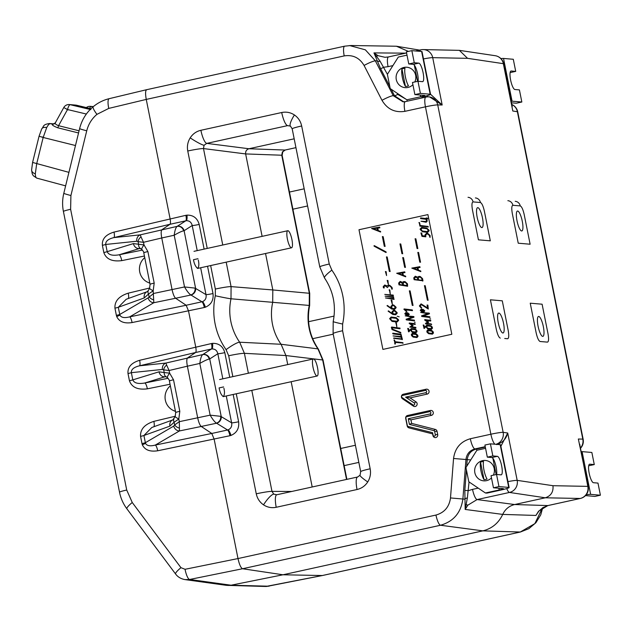 <?xml version="1.0" encoding="UTF-8"?>
<svg xmlns="http://www.w3.org/2000/svg" width="632" height="632" viewBox="0 0 632 632"><rect width="100%" height="100%" fill="white"/><g stroke="black" fill="none" stroke-linecap="round" stroke-linejoin="round"><path stroke-width="0.95" d="M172.086 289.677C173.065 294.188 174.25 297.048 175.625 298.249L153.829 302.728A5.83 4.922 -120.4 0 1 148.101 297.885L153.71 293.445L184.528 286.944C186.961 291.115 189.047 293.777 190.785 294.923A5.83 5.143 -71 0 0 195.09 288.113L206.016 294.638C206.561 298.028 205.376 300.366 202.477 301.638L201.948 301.788A5.83 1.446 -102.4 0 1 204.31 307.5L132.08 322.565A5.83 1.548 78.4 0 0 129.718 316.845L186.163 305.256L188.526 310.968L195.722 347C196.268 350.002 196.228 351.834 195.604 352.506L139.498 365.81A5.83 1.533 76.7 0 0 139.625 360.303L211.515 343.524A5.83 1.446 77.6 0 1 211.388 349.03L211.933 348.943C215.078 348.88 217.037 350.483 217.827 353.73A5.83 0.435 168.7 0 0 224.81 352.648C222.978 346.312 218.901 343.208 212.589 343.35A5.83 1.477 -96.6 0 1 211.933 348.943M119.89 315.099C121.218 317.643 124.496 318.22 129.718 316.845L153.829 302.728L153.181 290.815A5.83 0.632 26.3 0 1 149.555 288.342L150.076 284.353A5.83 0.435 -11.3 0 1 154.192 283.104L153.181 290.815L148.52 294.03A5.83 4.203 -151 0 1 148.386 290.436L147.256 291.676A5.83 4.993 70.2 0 0 144.27 297.925L118.303 307.286L119.89 315.099A5.83 0.664 -19.9 0 1 116.715 316.569L116.375 315.368A5.83 0.435 168.7 0 0 119.74 314.491L148.101 297.885M197.216 250.62L192.207 225.521A5.83 0.435 168.7 0 0 199.191 224.431C197.358 218.095 193.281 214.998 186.969 215.133A5.83 1.477 -96.6 0 1 186.314 220.726C189.458 220.671 191.417 222.267 192.207 225.521L184.102 230.727L195.588 288.192A5.83 5.443 121.7 0 1 190.959 295.002L175.625 298.249L186.163 305.256L201.948 301.788L190.959 295.002M220.71 416.33L210.148 415.153L199.815 363.447C203.954 361.006 207.099 359.529 209.263 359.016A5.83 5.285 64.4 0 0 202.706 354.592L211.388 349.03L195.604 352.506L187.554 357.925C186.614 358.929 186.551 361.686 187.372 366.181L169.107 370.518L166.643 365.083A5.83 4.329 130.3 0 0 163.672 369.87L162.4 369.443A5.83 5.016 -95.9 0 1 165.884 363.06L202.706 354.592C201.418 355.697 200.455 358.652 199.815 363.447L187.372 366.189L197.698 417.886C198.685 422.405 199.87 425.265 201.245 426.466L179.449 430.945L179.33 421.663L210.148 415.153C212.581 419.332 214.667 421.994 216.405 423.132A5.83 5.143 -71 0 0 220.71 416.33L231.636 422.848C232.181 426.244 230.996 428.583 228.097 429.855L227.567 429.997A5.83 1.446 -102.4 0 1 229.93 435.717L157.7 450.774A5.83 1.548 78.4 0 0 155.338 445.062L211.783 433.465L214.145 439.185L237.995 558.562C239.338 564.542 240.863 567.939 242.57 568.745L282.97 574.78L231.036 585.216L268.877 586.212A10.199 2.37 78.7 0 0 269.003 586.204A10.199 2.37 78.7 0 0 269.129 586.164M157.7 450.774C149.918 451.967 144.799 449.968 142.334 444.778L141.995 443.585A5.83 0.435 168.7 0 0 145.36 442.708L145.51 443.316C146.837 445.852 150.116 446.437 155.338 445.062L179.449 430.945A5.83 4.922 -120.4 0 1 173.721 426.094L174.677 424.925A5.83 3.831 22.1 0 0 179.219 428.054M389.841 86.639L380.543 68.556L373.954 52.898L380.085 61.209L387.4 74.299M405.712 53.151L373.954 52.898L378.039 55.679L385.007 57.299L388.38 56.975M346.534 479.435L322.668 359.979L317.935 348.872A54.368 52.511 94.9 0 1 309.253 305.438L309.332 293.272L281.753 155.227L282.378 151.933L285.032 150.045L295.95 147.643L285.222 150.021A13.114 3.247 -102.4 0 1 285.032 150.045L248.921 148.749L294.18 138.811M294.409 114.961A13.114 2.986 -56 0 0 290.459 126.116L287.6 125.626L206.767 143.385L204.073 145.273L203.488 148.567A13.114 0.972 168.7 0 0 187.759 151.008C186.898 146.308 187.704 141.924 190.192 137.863C192.8 133.881 196.362 131.353 200.889 130.287L281.714 112.52C286.264 111.603 290.499 112.409 294.409 114.961C298.241 117.631 300.658 121.305 301.669 125.981A13.114 0.972 168.7 0 0 292.189 128.833L319.776 266.886L324.493 277.946C333.372 291.123 336.271 305.683 333.183 321.609L333.103 333.593A13.114 0.972 168.7 0 1 342.584 330.741L370.17 468.794A13.114 0.972 168.7 0 0 360.69 471.646L333.103 333.593M290.475 126.124L287.6 125.626A13.114 3.247 -102.4 0 1 281.714 112.52M251.805 390.371L271.989 491.38L273.775 494.137L276.784 494.761L357.609 477.002A13.114 3.247 -102.4 0 0 357.041 489.516L276.216 507.283A13.114 3.247 -102.4 0 1 276.784 494.761M538.662 511.399L535.92 515.443L538.93 511.067A10.199 1.564 -139.7 0 1 538.598 511.177L547.833 505.576L580.2 498.466A10.199 9.859 -88.9 0 0 587.807 486.371A10.199 0.758 -11.3 0 1 588.163 486.49A10.199 10.199 0 0 1 580.35 498.451A10.199 2.528 77.6 0 0 580.516 498.387M469.055 481.94L467.364 498.016L465.176 509.432L464.836 490.377L468.375 490.653L472.531 489.373A10.199 2.528 77.6 0 0 477.105 499.564L514.638 504.534C509.171 505.892 505.197 509.179 502.717 514.409L535.92 515.443L538.598 511.177M227.986 585.477L231.036 585.216L189.64 579.473A10.199 2.71 -101.5 0 1 185.065 569.29L237.995 558.562L435.962 515.056C444.407 512.623 449.249 506.919 450.498 497.945L453.555 458.484C454.993 448.135 460.586 441.547 470.327 438.742A10.199 2.528 77.6 0 0 474.901 448.933C469.695 450.426 466.708 453.934 465.958 459.464L462.901 498.917C460.965 512.726 453.515 521.503 440.536 525.247L242.57 568.745L189.64 579.473L185.105 579.615L226.477 585.351L265.819 586.48L322.604 575.468M506.738 488.576A10.199 2.528 77.6 0 0 509.479 492.447L477.105 499.564L467.854 505.158L465.176 509.432L502.717 514.409C498.577 523.114 491.957 528.597 482.848 530.856L282.97 574.78L322.312 575.531L520.27 532.026L534.862 523.628L542.375 507.978M425.755 392.709A1.169 1.13 -85.1 0 0 426.632 391.327A1.169 1.13 -85.1 0 0 425.297 390.426L402.466 395.442A1.169 1.13 -85.1 0 0 402.078 397.567L412.988 404.922A1.169 1.13 -85.1 0 0 414.553 404.583A1.169 1.13 -85.1 0 0 414.229 402.963L405.594 397.141L425.755 392.709L427.137 394.115A2.504 2.417 -85.1 0 0 429.025 391.145A2.504 2.417 -85.1 0 0 426.158 389.209L403.335 394.226A2.504 2.417 -85.1 0 0 402.497 398.784L413.407 406.139A2.504 2.417 -85.1 0 0 416.757 405.404A2.504 2.417 -85.1 0 0 416.061 401.936L410.042 397.876L427.137 394.115M405.594 397.141L410.042 397.876M538.93 511.067L543.03 507.559L547.984 505.561A10.199 2.528 77.6 0 1 547.833 505.576L514.638 504.534L545.305 497.795C551.001 495.883 553.553 491.854 552.961 485.7L587.807 486.371L579.718 444.225M496.649 444.596C502.558 442.716 506.248 438.853 507.717 433.015L500.892 446.287M466.7 466.329L467.214 459.63C467.988 454.108 470.966 450.6 476.165 449.099L485.321 447.085M450.498 497.945L464.82 499.177A2.915 1.39 175.4 0 1 467.364 498.016M470.327 438.742L490.874 434.224L425.447 106.824L404.907 111.335A10.199 2.528 -102.4 0 1 405.349 101.602L403.058 101.839L405.223 101.641M404.907 111.335C394.905 112.867 387.266 109.194 381.989 100.314A10.199 1.438 -27.2 0 1 393.27 95.709L403.058 101.839M349.591 45.544L365.359 49.833L375.361 60.854L393.27 95.709L394.502 95.716L391.153 89.207M381.989 100.314L364.079 65.459C359.497 57.765 352.877 54.581 344.211 55.908A10.199 2.528 -102.4 0 1 344.653 46.176L146.845 89.657C145.4 90.202 145.21 93.449 146.253 99.414L170.103 218.783C170.648 221.785 170.608 223.617 169.984 224.289L113.879 237.593A5.83 1.533 76.7 0 0 114.005 232.086L185.895 215.315A5.83 1.446 77.6 0 1 185.769 220.821L186.314 220.726M146.695 89.673L109.186 98.671A10.199 2.686 76.5 0 0 108.767 108.404L96.949 114.353C91.822 118.69 88.417 124.18 86.734 130.808L70.91 195.525L70.618 209.287L126.716 490.029L132.254 502.503L180.957 567.686L185.065 569.29M185.105 579.615L185.105 579.615C180.957 578.888 177.782 577.008 175.585 573.982A10.199 1.864 -36.8 0 1 180.957 567.686M588.163 486.49L578.351 439.019L582.799 439.106L517.379 111.698A10.199 9.835 -81.5 0 0 511.833 104.517M291.771 491.467L271.989 491.38A13.114 0.972 168.7 0 0 256.26 493.821L236.273 393.783M301.669 125.981L329.256 264.034L331.855 270.141A67.474 65.175 94.9 0 1 342.623 324.05L342.584 330.741M262.114 236.36L245.643 153.931C245.39 151.301 246.488 149.571 248.921 148.749L206.767 143.385A13.114 3.247 -102.4 0 1 200.889 130.287M226.185 262.154L231.075 286.62L230.996 298.786A13.114 0.435 -168 0 1 215.307 295.752L215.346 289.061L210.653 265.566M215.346 289.061A13.114 0.972 168.7 0 1 231.075 286.62L272.819 289.954L272.7 302.317L230.996 298.786A54.368 52.511 -85.1 0 0 239.67 342.22L244.402 353.328A13.114 0.972 168.7 0 0 228.673 355.769L226.074 349.662A67.474 65.175 94.9 0 1 215.307 295.752M226.074 349.662A13.114 2.22 145 0 1 239.67 342.22L281.082 344.274L285.933 355.547L244.402 353.328L248.376 373.22M312.192 486.98L291.162 381.72M287.734 364.569L285.933 355.547L322.668 359.979A13.114 0.972 -11.3 0 1 323.063 360.137L318.346 349.077A13.114 2.22 -35 0 0 317.935 348.872L281.082 344.274A51.713 49.952 94.9 0 1 272.7 302.317L309.253 305.438A13.114 0.435 12 0 0 309.656 305.414L309.727 293.43A13.114 0.972 -11.3 0 0 309.332 293.272L272.819 289.954L265.543 253.503M222.756 245.011L203.488 148.567L245.643 153.931L281.753 155.227A13.114 0.972 -11.3 0 1 282.141 155.377L309.727 293.43M512.26 106.634L503.696 63.785A10.199 0.758 168.7 0 0 503.349 63.666A10.199 9.835 -81.5 0 0 495.204 55.703L459.377 50.355L467.562 58.326L432.715 57.662A10.199 0.758 168.7 0 0 423.487 58.926M350.871 45.52L396.414 46.231L408.414 51.405M415.651 50.971L420.88 49.817A10.199 2.528 77.6 0 1 421.031 49.802A10.199 9.859 91.1 0 1 423.266 49.58L459.377 50.355M430.55 94.263L442.179 105.007L429.531 96.87L428.275 96.846A10.199 9.859 91.1 0 1 437.731 104.92L503.151 432.328L507.717 433.015L517.181 480.359A10.199 9.835 98.5 0 1 509.479 492.447L545.305 497.795L580.2 498.466A10.199 2.528 77.6 0 0 580.35 498.451L547.984 505.561A10.199 2.528 77.6 0 0 548.126 505.513M403.682 101.823L394.502 95.716A2.915 0.411 152.8 0 0 397.726 94.397L405.649 98.979M209.263 359.016L209.721 358.937L221.208 416.409A5.83 5.443 121.7 0 1 216.578 423.211L201.245 426.466L211.783 433.465L227.567 429.997L216.578 423.211M223.902 388.238C224.842 392.29 224.613 395.079 223.207 396.627C221.145 394.85 219.778 391.951 219.107 387.914L223.61 386.926M173.516 379.777L169.637 373.149L169.107 370.518L163.672 369.87L164.209 372.556L169.637 373.149A5.83 1.311 130.2 0 0 167.472 377.707L167.472 377.707C169.044 379.595 169.684 380.701 169.4 381.025A5.83 0.435 -11.3 0 1 173.516 379.777L179.812 411.313L178.801 419.032L179.33 421.663L174.677 424.925L174.14 422.239L178.801 419.032A5.83 0.632 26.3 0 1 175.175 416.551L172.876 419.885A5.83 4.993 70.2 0 0 169.89 426.134L143.922 435.503L145.36 442.708L173.721 426.094M169.89 426.134L174.14 422.239A5.83 4.203 -151 0 1 174.005 418.645M167.472 377.707L166.129 376.759A5.83 4.614 -58.5 0 1 164.209 372.556L159.035 371.806A5.83 5.009 72.9 0 0 165.039 376.759L144.704 383.016L168.065 378.292M166.129 376.759L165.039 376.759L166.311 376.87M129.441 380.748L128.004 373.544A5.83 0.435 168.7 0 0 131.361 372.667L132.807 379.879C134.174 383.118 138.147 384.161 144.704 383.016A5.83 1.548 78.6 0 1 147.351 388.838C137.752 390.047 131.78 387.353 129.441 380.748A5.83 0.435 168.7 0 0 132.807 379.879L159.035 371.806M172.876 419.885L151.846 427.469L143.922 435.503A5.83 0.435 168.7 0 1 140.557 436.372C140.17 429.341 144.602 424.341 153.853 421.378A5.83 1.533 -103.5 0 1 153.908 426.726M202.856 354.52A5.83 5.593 57.3 0 1 209.721 358.937L217.827 353.73L222.835 378.837M226.264 395.98L231.636 422.848A5.83 0.435 168.7 0 0 238.62 421.765L233.168 394.463M166.643 365.083L165.884 363.06L139.498 365.81C133.779 367.224 131.069 369.515 131.361 372.667L162.4 369.443M200.644 267.763L206.016 294.638A5.83 0.435 168.7 0 0 213 293.548C213.742 300.129 211.199 304.679 205.368 307.215A5.83 1.398 71.8 0 0 202.477 301.638M172.078 289.677L161.752 237.972L143.488 242.301L144.017 244.932A5.83 1.311 130.2 0 0 141.852 249.49L140.146 248.392L139.419 248.542L119.085 254.799L142.445 250.075M140.509 248.542A5.83 4.614 -58.5 0 1 138.59 244.339L138.053 241.661L136.781 241.227A5.83 5.016 -95.9 0 1 140.265 234.851L141.023 236.874A5.83 4.329 130.3 0 0 138.053 241.661L143.488 242.301L141.023 236.874M144.42 256.031L121.731 260.629C112.133 261.838 106.16 259.136 103.822 252.539A5.83 0.435 168.7 0 0 107.187 251.662L133.415 243.597A5.83 5.009 72.9 0 0 139.419 248.542L140.691 248.653M141.852 249.49L141.852 249.49C143.425 251.386 144.064 252.492 143.78 252.816A5.83 0.435 -11.3 0 1 147.896 251.568L144.017 244.932L133.415 243.597M144.27 297.925L148.52 294.03L149.057 296.708A5.83 3.831 22.1 0 0 153.6 299.837M103.822 252.539L102.384 245.327A5.83 0.435 168.7 0 0 105.742 244.458C105.449 241.298 108.159 239.015 113.879 237.593L140.265 234.851L177.086 226.382C175.799 227.488 174.835 230.435 174.195 235.238L184.528 286.944L195.09 288.113M174.195 235.238C178.335 232.797 181.479 231.312 183.643 230.798L184.102 230.727A5.83 5.593 57.3 0 0 177.237 226.303L185.769 220.821L169.984 224.289L161.934 229.708C160.994 230.72 160.931 233.469 161.752 237.972L174.195 235.238M177.237 226.303L177.086 226.382A5.83 5.285 64.4 0 1 183.643 230.798M198.282 260.021C199.222 264.073 198.993 266.87 197.587 268.41C195.525 266.633 194.158 263.734 193.487 259.705L197.99 258.709M147.256 291.676L126.226 299.252L118.303 307.286A5.83 0.435 168.7 0 1 114.937 308.155C114.55 301.124 118.982 296.124 128.233 293.169A5.83 1.533 -103.5 0 1 128.288 298.509M136.781 241.227L105.742 244.458L107.187 251.662C108.554 254.901 112.528 255.944 119.085 254.799A5.83 1.548 78.6 0 1 121.731 260.629M433.829 430.605L409.41 424.396L408.28 418.739L429.997 413.968A1.169 1.13 -85.1 0 0 430.874 412.578A1.169 1.13 -85.1 0 0 429.539 411.677L406.716 416.693A1.169 1.13 -85.1 0 0 405.839 418.084L407.34 425.605A1.169 1.13 -85.1 0 0 408.169 426.497L432.588 432.699L433.094 435.227A1.169 1.13 -85.1 0 0 434.429 436.127A1.169 1.13 -85.1 0 0 435.306 434.745L434.658 431.498A1.169 1.13 -85.1 0 0 433.829 430.605L435.266 429.404L411.637 423.393L410.934 419.861L431.387 415.366A2.504 2.417 -85.1 0 0 433.268 412.396A2.504 2.417 -85.1 0 0 430.408 410.468L407.585 415.485A2.504 2.417 -85.1 0 0 405.697 418.455L407.206 425.976A2.504 2.417 -85.1 0 0 408.983 427.888L432.612 433.892L432.959 435.606A2.504 2.417 -85.1 0 0 435.819 437.534A2.504 2.417 -85.1 0 0 437.7 434.563L437.052 431.316A2.504 2.417 -85.1 0 0 435.266 429.404M432.588 432.699L432.612 433.892M408.28 418.739L410.934 419.861M409.41 424.396L411.637 423.393M453.555 458.484L470.761 459.914L475.232 452.86M543.014 341.746L547.47 342.125C548.718 341.699 548.9 338.918 548.015 333.775L542.106 304.205L530.232 303.194L536.141 332.764C537.311 337.93 538.63 340.838 540.099 341.501L543.014 341.746M504.731 338.491L507.646 338.736C508.894 338.31 509.076 335.529 508.191 330.386L502.282 300.816L490.408 299.805L496.317 329.375C497.487 334.541 498.806 337.456 500.275 338.112C498.806 337.456 497.487 334.541 496.317 329.375L490.408 299.805L502.282 300.816L508.191 330.386C509.076 335.529 508.894 338.31 507.646 338.736L504.731 338.491M512.884 205.289C511.628 205.716 511.446 208.497 512.339 213.64L518.24 243.209L530.122 244.221L524.212 214.651C523.043 209.484 521.716 206.569 520.255 205.913L512.884 205.289C511.628 205.716 511.446 208.497 512.339 213.64L518.24 243.209L530.122 244.221L524.212 214.651C523.043 209.484 521.716 206.569 520.255 205.913L512.884 205.289A5.83 5.625 94.9 0 0 507.859 200.692M473.06 201.9C471.804 202.327 471.622 205.116 472.515 210.258L478.424 239.82L490.298 240.832L484.389 211.262C483.219 206.095 481.892 203.188 480.431 202.524L473.06 201.9C471.804 202.327 471.622 205.116 472.515 210.258L478.424 239.82L490.298 240.832L484.389 211.262C483.219 206.095 481.892 203.188 480.431 202.524L473.06 201.9A5.83 5.625 94.9 0 0 468.036 197.303M380.543 68.556A2.915 0.411 152.8 0 0 383.766 67.245L388.064 66.668A10.199 2.528 77.6 0 1 388.506 56.935L406.566 52.962M364.079 65.459A10.199 1.438 -27.2 0 1 375.361 60.854L377.233 60.87A2.915 1.754 161.3 0 0 380.085 61.209M482.453 217.835A10.199 2.528 -102.4 0 1 482.019 227.567A10.199 2.528 -102.4 0 1 477.192 217.384A10.199 2.528 -102.4 0 1 477.642 207.652A10.199 2.528 -102.4 0 1 482.453 217.835M475.406 197.935A5.83 5.625 94.9 0 1 480.431 202.524M498.253 322.81A10.199 2.528 77.6 0 0 503.088 332.985A10.199 2.528 77.6 0 0 503.514 323.252A10.199 2.528 77.6 0 0 498.703 313.069A10.199 2.528 77.6 0 0 498.253 322.81M522.269 221.224A10.199 2.528 -102.4 0 1 521.842 230.957A10.199 2.528 -102.4 0 1 517.016 220.773A10.199 2.528 -102.4 0 1 517.466 211.033A10.199 2.528 -102.4 0 1 522.269 221.224M515.23 201.316A5.83 5.625 94.9 0 1 520.255 205.913M538.077 326.191A10.199 2.528 77.6 0 0 542.904 336.374A10.199 2.528 77.6 0 0 543.338 326.641A10.199 2.528 77.6 0 0 538.527 316.458A10.199 2.528 77.6 0 0 538.077 326.191M548.015 333.775L542.106 304.205L530.232 303.194L536.141 332.764C537.311 337.93 538.63 340.838 540.099 341.501L547.47 342.125C548.718 341.699 548.9 338.918 548.015 333.775M511.169 101.183A11.652 0.869 -11.3 0 1 512.062 101.183L521.834 102.013L519.417 89.902L514.906 89.515A9.472 2.346 -102.4 0 1 510.688 80.406A9.472 2.346 -102.4 0 1 511.019 71.005A9.472 2.346 -102.4 0 1 511.201 70.997L515.712 71.384L513.295 59.274L503.522 58.444A11.652 0.869 168.7 0 0 500.923 58.594M511.493 102.811L516.32 103.221L521.834 102.013M510.135 72.585L515.712 71.384M407 55.15L398.318 57.054L387.377 74.331L390.221 88.575L406.858 99.793L420.643 96.767A5.83 0.435 -11.3 0 0 424.854 95.495A5.83 0.435 -11.3 0 0 424.649 95.424L414.884 94.595L420.399 93.386L430.163 94.215A11.652 0.869 -11.3 0 1 430.566 94.35A11.652 0.869 -11.3 0 1 422.144 96.894L420.643 96.767L420.296 95.053M430.566 94.35L422.026 51.619A11.652 0.869 168.7 0 0 421.623 51.476L411.859 50.647L406.344 51.856L408.762 63.966L413.273 64.346A9.472 2.346 -102.4 0 1 416.883 70.997A9.472 2.346 -102.4 0 1 418.044 81.283M411.859 50.647L414.276 62.758L408.762 63.966M414.276 62.758L418.787 63.137A9.472 2.346 -102.4 0 1 423.006 72.246A9.472 2.346 -102.4 0 1 422.666 81.647A9.472 2.346 -102.4 0 1 422.484 81.654L417.973 81.275L412.467 82.484L414.884 94.595M420.399 93.386L417.973 81.275M586.204 494.761A11.652 0.869 -11.3 0 1 590.636 494.366L600.4 495.204L597.983 483.093L593.472 482.706A9.472 2.346 -102.4 0 1 589.253 473.597A9.472 2.346 -102.4 0 1 589.593 464.196A9.472 2.346 -102.4 0 1 589.774 464.188L594.278 464.567L591.86 452.465L582.096 451.627A11.652 0.869 168.7 0 0 581.195 451.635M585.461 495.607L594.886 496.412L600.4 495.204M588.7 465.776L594.278 464.567M499.209 489.958A5.83 0.435 -11.3 0 0 503.42 488.686A5.83 0.435 -11.3 0 0 503.214 488.615L493.45 487.786L498.964 486.577L508.728 487.406A11.652 0.869 -11.3 0 1 509.131 487.541A11.652 0.869 -11.3 0 1 500.71 490.084L486.924 493.11L485.423 492.984L499.209 489.958L498.861 488.244M509.131 487.541L500.591 444.802A11.652 0.869 168.7 0 0 500.188 444.667L490.424 443.838L484.91 445.047L487.327 457.157L491.838 457.536A9.472 2.346 -102.4 0 1 495.456 464.18A9.472 2.346 -102.4 0 1 496.61 474.466M490.424 443.838L492.842 455.941L487.327 457.157M492.842 455.941L497.352 456.328A9.472 2.346 -102.4 0 1 501.571 465.436A9.472 2.346 -102.4 0 1 501.231 474.837A9.472 2.346 -102.4 0 1 501.05 474.845L496.547 474.466L491.032 475.675L493.45 487.786M498.964 486.577L496.547 474.466M485.423 492.984L468.794 481.766L465.942 467.522L476.884 450.245L485.566 448.341M414.805 81.97A10.23 9.875 -85.1 0 0 398.049 71.384A10.491 10.491 0 0 0 397.149 82.105A10.23 9.875 -85.1 0 0 412.901 84.696M401.952 68.975A9.085 8.777 94.9 0 1 404.986 68.311A10.365 2.567 -102.4 0 0 408.485 85.802A9.085 8.777 94.9 0 1 405.452 86.466L401.952 68.975A10.365 2.567 77.6 0 0 405.452 86.466M493.371 475.161A10.23 9.875 -85.1 0 0 476.623 464.575A10.491 10.491 0 0 0 475.714 475.296A10.23 9.875 -85.1 0 0 491.475 477.887M480.525 462.166A9.085 8.777 94.9 0 1 483.551 461.502A10.365 2.567 -102.4 0 0 487.051 478.985A9.085 8.777 94.9 0 1 484.017 479.656L480.525 462.166A10.365 2.567 77.6 0 0 484.017 479.656M175.467 411.393A14.86 14.86 0 0 1 174.985 411.234A12.782 3.168 77.6 0 1 174.511 410.966A14.623 14.125 94.9 0 1 168.894 407.19A14.86 14.86 0 0 1 170.356 385.836M317.525 367.666A8.737 2.165 -102.4 0 1 317.153 376.008A8.737 2.165 -102.4 0 1 313.022 367.279A8.737 2.165 -102.4 0 1 313.401 358.937A8.737 2.165 -102.4 0 1 317.525 367.666M54.139 123.975L50.402 123.659C49.343 123.627 48.111 124.931 46.705 127.569L43.166 137.468L39.058 136.22L41.688 128.968C44.019 126.368 42.47 124.536 49.549 123.517L54.257 123.919M75.484 145.526L43.166 137.468L36.696 163.704L35.313 173.784C35.384 176.549 35.937 178.003 36.964 178.153M65.617 185.863L36.798 178.129L33.251 175.696L32.224 173.784L31.6 170.008L32.587 162.448L39.058 136.22M78.558 132.965L57.686 127.767C53.42 126.068 51.666 124.867 52.424 124.164L52.44 124.164A2.915 2.812 -85.1 0 0 52.867 124.235L55.308 122.861L63.777 107.543L67.506 109.534A5.83 1.533 -76.5 0 1 70.176 104.691L90.684 109.597M93.015 106.871L92.248 106.587L93.252 106.674M89.594 108.356A5.83 1.533 -76.5 0 1 91.213 106.476L92.983 106.903M75.35 105.907A5.83 5.625 -85.1 0 0 75.706 105.181L90.976 108.712M71.187 104.849A5.83 5.625 -85.1 0 0 71.211 104.794L75.706 105.181M41.886 136.915L43.94 137.539M77.618 106.445A5.83 1.209 -63 0 0 78.107 105.647M66.234 108.933L68.106 109.929M90.834 109.613L71.211 104.794M77.064 106.318A5.83 1.454 103.4 0 0 76.717 105.354M76.464 105.22L90.992 108.696L76.519 105.228A5.83 1.454 103.4 0 0 76.464 105.22L70.176 104.691A5.83 5.625 94.9 0 0 69.37 104.556L75.658 105.094A5.83 5.625 94.9 0 1 76.464 105.22A5.83 5.83 0 0 0 75.658 105.094M86.355 114.037L67.506 109.534L58.571 125.689L79.079 130.8M55.584 122.695C54.565 123.461 55.561 124.457 58.571 125.689A2.915 0.766 104 0 1 57.686 127.767M49.549 123.517A5.83 5.625 -85.1 0 1 50.402 123.659L52.424 124.164A2.915 2.82 -85.4 0 0 52.859 124.235M427.777 233.421L430.068 235.523L430.06 237.363L429.318 235.444L427.919 234.148L426.695 233.998L425.755 235.001L425.755 236.834L421.963 236.368L420.92 232.924L421.67 233.018L422.208 235.681L425.225 236.052L424.996 234.891L426.537 233.271L427.777 233.421M430.06 237.363L429.657 236.96M417.799 248.573L417.041 248.479L415.098 238.746L415.848 238.833L417.831 248.581L415.888 238.841L415.098 238.746M420.525 262.233L419.767 262.138L417.823 252.397L418.582 252.492L420.525 262.233L418.582 252.492M417.942 267.723L418.423 270.172L420.722 271.01L420.786 271.618L411.803 268.11L419.806 266.672L420.035 267.399L417.942 267.723M419.838 266.68L420.075 267.399L417.973 267.731L418.463 270.172L420.762 271.01L420.825 271.618M413.423 268.339L417.634 269.88L417.215 267.794L413.423 268.339M426.268 320.487L428.575 322.209L426.813 323.402L431.672 324.35L425.755 323.979L425.454 323.355L427.627 322.091L424.846 320.187L424.886 319.602L430.803 320.432L430.645 321.024L426.229 320.479L428.314 321.885M428.275 321.885L428.401 322.478L426.853 323.402L431.269 323.947L431.419 324.674M427.516 328.166L431.237 328.624L431.459 326.942L430.779 326.325L427.058 325.867L426.6 326.349L427.516 328.166L431.269 328.624M427.098 325.875L426.877 327.542L427.556 328.166M430.653 325.599L432.209 327.036L432.454 328.237L431.403 329.351L427.643 328.893L425.913 326.618L424.151 328.466L423.179 325.03L423.93 325.125L424.356 327.25L426.892 325.14L430.653 325.599M432.454 328.237L431.403 329.351M402.687 253.748L401.928 253.653L399.985 243.913L400.743 244.007L402.687 253.748L400.775 244.007L399.985 243.913M405.412 267.399L404.662 267.304L402.71 257.572L403.469 257.659L405.452 267.407L403.508 257.666L402.71 257.572M405.578 276.769L396.691 273.277L404.701 271.847L404.93 272.566L402.829 272.898L403.319 275.339L405.618 276.184L405.578 276.769M398.318 273.506L402.521 275.046L402.102 272.961L398.318 273.506M404.93 272.566L402.868 272.898L403.35 275.347L405.649 276.184L405.712 276.792M415.034 323.695L415.184 324.421L410.768 323.884L413.075 325.606L411.345 326.799L415.769 327.344L415.911 328.071L409.852 327.005L412.167 325.488L409.386 323.584L409.418 323.007L415.034 323.695M412.048 331.563L415.777 332.021L415.99 330.346L415.319 329.73L411.59 329.272L411.132 329.746L412.048 331.563L415.809 332.021M411.63 329.272L411.408 330.939L412.088 331.563M415.184 328.995L416.749 330.433L416.986 331.634L415.935 332.748L412.175 332.29L410.452 330.015L408.683 331.863L407.711 328.427L408.469 328.522L408.896 330.647L411.424 328.537L415.184 328.995M377.02 228.215L373.267 228.752L377.43 230.277L377.012 228.207L373.267 228.752M379.611 227.085L379.84 227.812L377.738 228.136L378.228 230.577L380.527 231.423L380.583 232.023L371.6 228.515L379.65 227.085L379.879 227.812L377.778 228.136L378.268 230.585L380.567 231.423L380.622 232.031M373.228 228.752L377.43 230.285M394.739 310.43L397.03 312.556L397.149 313.164L395.608 314.807L392.828 314.467L388.119 311.173L388.435 310.881L392.306 313.693L391.959 311.932L393.499 310.28L394.739 310.43M393.538 310.28L394.779 310.438L397.07 312.563L397.188 313.172L395.64 314.815M393.657 311.007L392.709 312.026L393.065 313.788L395.458 314.08L396.272 312.469L394.874 311.165L393.657 311.007M395.94 322.628L396.809 326.957L395.94 322.628M391.643 327.028L400.056 328.166L399.906 328.758L392.18 327.81L392.448 329.138L400.72 332.424L400.759 333.032L392.022 329.572L391.35 327.352L399.795 328.032L399.938 328.766M393.862 337.978L401.565 338.926L401.225 337.259L393.065 335.908L401.083 336.532L400.751 334.865L393.009 333.909L392.867 333.183L400.988 334.178L402.394 339.392L393.578 338.294M393.823 337.978L401.565 338.926M383.253 349.33L451.825 334.265L427.911 214.596L358.992 229.74L382.897 349.409M427.911 214.596L451.825 334.265M391.366 317.746L390.529 319.365L391.951 320.661L396.912 321.269M396.872 321.269L397.836 320.266L396.296 318.346L391.327 317.738L390.371 318.757L391.911 320.661L396.872 321.269M396.161 317.62L398.468 319.752L398.587 320.361L397.038 322.004L392.038 321.388L389.612 318.662L391.161 317.011L396.161 317.62M387.037 305.754L387.353 305.461L391.224 308.274L390.876 306.512L392.417 304.861L393.657 305.011L395.948 307.136L396.067 307.745L394.518 309.388L391.745 309.048L387.037 305.754L387.392 305.469L391.263 308.274M392.575 305.588L391.627 306.607L391.982 308.369L394.376 308.661L395.19 307.049L393.791 305.738L392.575 305.588M393.531 296.866L393.681 297.593L385.125 296.179L393.531 296.866M393.72 297.593L393.57 296.866L385.165 296.179M389.359 289.685L390.221 294.014L389.359 289.685M390.094 271.531L389.336 271.436L386.436 256.9L387.187 256.995L390.134 271.531L387.187 256.995M407.727 312.832L409.307 314.294L408.248 315.439L406.344 315.202L404.772 313.733L405.823 312.595L407.766 312.832L409.346 314.294L408.288 315.439M405.981 313.33L405.531 313.827L406.21 314.475L408.098 314.704L408.556 314.199L405.981 313.33M413.604 316.498L413.905 317.232L407.853 319.358L414.331 320.148L414.474 320.882L406.352 319.879L406.084 319.239L412.309 317.051L405.191 315.826L413.604 316.498M412.427 310.668L405.104 309.767L406.826 311.386L406.526 311.663L403.88 309.245L412.293 309.933L412.427 310.668M404.164 308.937L412.325 309.941L412.467 310.668M413.02 305.446L412.262 305.359L409.354 290.823L410.113 290.918L413.052 305.454L410.113 290.918M423.195 309.435L424.775 310.889L423.717 312.034L421.813 311.805L420.241 310.336L421.291 309.198L423.235 309.435L424.815 310.897L423.756 312.042M421.441 309.933L420.999 310.43L421.67 311.078L423.558 311.307L424.017 310.802L421.441 309.933M429.065 313.101L429.365 313.835L423.322 315.953L429.792 316.75L429.942 317.477L421.821 316.482L421.552 315.842L427.777 313.654L420.659 312.429L429.065 313.101M420.114 306.007L421.663 307.776L421.26 308.068L419.364 305.935L421.102 303.889L427.667 307.989L427.074 305.027L427.832 305.122L428.298 309.04L421.275 304.616L420.114 306.007L421.702 307.784L421.418 308.108M427.113 305.035L427.872 305.13L428.298 309.04M421.007 303.881L427.667 307.966M428.125 300.279L427.374 300.184L424.467 285.648L425.225 285.743L428.125 300.279L425.225 285.743M414.118 279.7L413.755 277.875L415.303 276.231L417.507 277.156L418.992 276.382L420.241 276.532L422.547 278.657L422.966 280.782L414.118 279.7M415.508 276.966L414.545 277.969L414.837 279.423L417.823 279.794L417.531 278.341L416.101 277.037L414.545 277.969M414.513 277.969L414.837 279.423M414.797 279.423L417.823 279.794M419.166 277.108L418.226 278.127L418.582 279.889L422.144 280.324L421.789 278.57L420.391 277.258L419.166 277.108M421.892 228.12L421.054 229.74L422.468 231.036L427.477 231.652M427.398 231.644L428.235 230.032L426.813 228.721L421.852 228.113L421.015 229.732L422.437 231.036L427.437 231.644M426.687 227.994L428.994 230.127L429.112 230.735L427.564 232.379L422.563 231.762L420.264 229.645L420.138 229.037L421.686 227.386L426.726 228.002L429.152 230.735L427.603 232.379M427.493 218.135L427.635 218.862L426.719 218.751L427.192 221.137L426.134 222.235L421.007 221.247L425.968 221.5L426.434 221.026L426.087 219.28L420.841 218.64L420.699 217.906L425.944 218.553L426.189 217.969L427.493 218.135M420.399 218.222L425.944 218.553M425.928 218.293L427.532 218.135L427.674 218.862M426.758 218.751L427.232 221.137L426.173 222.243M421.046 221.247L426.007 221.508L426.474 221.034M418.882 222.725L419.632 222.82L420.162 225.466L428.33 226.825L419.917 226.145L419.221 222.417L420.201 225.474L427.927 226.422L428.069 227.149M421.631 227.378L426.726 228.002M418.992 276.382L420.28 276.532L422.579 278.665L422.713 281.106M415.248 276.224L417.547 277.156M424.507 285.656L425.265 285.751M421.307 304.624L420.154 306.007M420.699 312.429L429.389 313.259L429.404 313.835L423.361 315.961L429.831 316.75L429.973 317.485M421.236 309.19L423.235 309.435M427.793 329.928L431.648 330.402L433.204 331.832L433.449 333.048L432.399 334.154M403.888 281.548L405.128 281.698L407.435 283.831L407.561 286.272L399.005 284.866L398.642 283.041L400.19 281.398L402.394 282.322L403.888 281.548L405.167 281.706L407.474 283.831L407.601 286.272M400.135 281.398L402.434 282.33M409.394 290.823L410.152 290.918M405.144 309.767L406.866 311.386L406.297 311.537M405.231 315.834L413.921 316.656L413.936 317.24L407.893 319.358L414.363 320.155L414.513 320.882M405.768 312.595L407.766 312.832M412.325 333.325L416.18 333.799L417.744 335.237L417.981 336.445L416.93 337.551M382.415 236.581L383.166 236.668L385.109 246.409L384.319 246.314L382.376 236.573L383.126 236.668L385.078 246.409M373.962 245.927L374.413 245.69L386.002 251.852L386.018 252.523M386.476 256.908L387.226 256.995M385.394 271.539L386.152 271.634L386.571 275.568L385.394 271.539M387.163 280.403L387.922 280.49L388.348 284.432L387.163 280.403M388.411 285.151L389.747 285.308L392.045 287.434L392.346 288.942L391.595 288.848M388.672 285.893L387.487 287.521L387.037 287.118M384.983 285.743L384.011 286.746L384.256 287.947L383.498 287.852M384.683 285L387.005 285.909M389.083 289.993L389.841 290.08L390.26 294.014M384.809 294.409L393.215 295.097L393.357 295.823L384.77 294.409L393.183 295.089L393.325 295.823M385.512 297.956L393.926 298.636L394.068 299.37L385.481 297.948L393.886 298.636L394.036 299.363M391.105 300.105L391.856 300.192L392.282 304.126L391.105 300.105M392.33 304.853L393.697 305.019L395.988 307.136L396.106 307.752L394.558 309.396M397.173 316.245L399.179 316.822L397.173 316.245M391.105 317.003L396.201 317.627L398.508 319.752L398.626 320.361L397.078 322.004M393.949 340.15L394.7 340.245L394.992 341.675L402.718 342.631L402.861 343.358M395.134 342.41L395.419 343.832L394.66 343.729M392.622 333.506L401.028 334.186L402.134 339.708M393.096 335.908L401.083 336.532M392.219 327.818L392.48 329.138L400.759 332.432L400.799 333.032M395.664 322.928L396.422 323.023L396.841 326.957M388.159 311.173L388.475 310.889L392.346 313.693M411.369 328.529L415.224 329.003L416.78 330.441L417.025 331.642L415.974 332.756M410.46 330.054L408.872 331.832L408.351 331.429M407.751 328.435L408.501 328.522L408.92 330.615M409.141 323.276L415.074 323.695L415.224 324.429M410.808 323.884L413.115 325.606L411.385 326.799L415.801 327.344L415.951 328.071M414.41 322.241L415.161 322.328L414.41 322.241M404.725 271.847L404.962 272.574M426.829 325.132L430.692 325.606L432.248 327.036L432.493 328.245M425.921 326.649L424.333 328.427L423.811 328.032M423.211 325.03L423.969 325.125L424.388 327.218M424.609 319.879L430.542 320.298L430.684 321.024M429.871 318.836L430.629 318.931L429.871 318.836M417.863 252.405L418.621 252.492M426.474 233.263L427.817 233.421L430.108 235.531L430.1 237.363M426.734 233.998L425.794 235.009L425.794 236.834M420.952 232.932L421.71 233.018L422.239 235.689L425.225 236.052M428.599 333.688L427.042 332.266L426.805 331.05L427.848 329.936L431.609 330.394L433.173 331.832L433.41 333.048L432.359 334.146L428.599 333.688M428.014 330.662L427.556 331.144L428.472 332.961L432.193 333.42L432.651 332.938L431.735 331.121L428.014 330.662M404.093 282.283L403.153 283.302L403.508 285.064L407.032 285.49L406.676 283.736L405.278 282.433L404.053 282.283L403.113 283.302L403.469 285.056L407.032 285.498M400.364 282.133L399.4 283.136L399.693 284.59L402.71 284.961L402.418 283.507L400.364 282.133M416.148 333.791L417.705 335.229L417.95 336.445L416.899 337.543L413.138 337.085L411.582 335.663L411.337 334.447L412.388 333.333L416.148 333.791M412.546 334.067L412.333 335.742L413.004 336.358L416.733 336.817L417.191 336.335L416.275 334.526L412.546 334.067M374.207 245.643L386.231 252.192L385.978 252.516L374.207 246.227L374.207 245.643M417.215 267.802L413.462 268.339L417.626 269.864M419.206 277.116L418.266 278.135L418.613 279.889L422.144 280.324M421.481 309.933L421.031 310.43L421.71 311.078L423.598 311.307L424.056 310.802M428.054 330.67L427.832 332.345L428.512 332.961L432.225 333.42M402.102 272.969L398.35 273.514L402.521 275.038M400.404 282.133L399.44 283.144L399.724 284.598L402.71 284.961M389.707 285.308L392.006 287.426L391.998 289.251L391.255 287.339L389.857 286.043L388.641 285.893L387.448 287.513L384.943 285.743L383.972 286.746L384.217 287.947L383.458 287.852L383.213 286.636L384.77 285.008L386.974 285.909L388.459 285.158L389.707 285.308M406.021 313.33L405.57 313.827L406.25 314.475L408.13 314.712L408.588 314.199M412.585 334.067L412.127 334.541L413.044 336.358L416.764 336.817M394.218 339.858L394.953 341.675L403.121 343.026L395.095 342.402L395.071 344.132L394.218 339.858M392.614 305.596L391.666 306.615L392.022 308.369L394.439 308.669M393.697 311.015L392.748 312.034L393.104 313.788L395.521 314.088M149.847 283.183A14.86 14.86 0 0 1 149.365 283.018A12.782 3.168 77.6 0 1 148.891 282.757A14.623 14.125 94.9 0 1 143.274 278.973A14.86 14.86 0 0 1 144.736 257.619M291.905 239.449A8.737 2.165 -102.4 0 1 291.534 247.791A8.737 2.165 -102.4 0 1 287.402 239.062A8.737 2.165 -102.4 0 1 287.781 230.72A8.737 2.165 -102.4 0 1 291.905 239.449M132.08 322.565C124.299 323.758 119.179 321.759 116.715 316.569M204.31 307.5L205.368 307.215M145.51 443.316A5.83 0.664 -19.9 0 1 142.334 444.778M229.93 435.717L230.988 435.424A5.83 1.398 71.8 0 0 228.097 429.855M376.712 56.359A10.199 2.481 -64.3 0 1 378.039 55.679M282.378 151.933A13.114 1.612 32.3 0 0 282.796 151.806L285.222 150.021M204.073 145.273A13.114 1.612 -147.7 0 1 190.192 137.863M360.69 471.646L360.043 475.217A13.114 1.612 32.3 0 0 367.737 481.94C365.13 485.921 361.567 488.449 357.041 489.516M370.17 468.794C371.031 473.494 370.226 477.879 367.737 481.94M273.775 494.137A13.114 2.986 124 0 0 263.52 504.842C259.689 502.171 257.271 498.498 256.26 493.821M276.216 507.283C271.665 508.199 267.431 507.393 263.52 504.842M109.36 98.655A10.199 2.686 76.5 0 0 109.186 98.671C103.277 100.109 97.952 102.787 93.228 106.697A10.199 2.07 50.3 0 0 96.949 114.353M466.258 504.526A10.199 1.564 40.3 0 0 467.854 505.158M414.229 402.963L416.061 401.936M412.988 404.922L413.407 406.139M402.078 397.567L402.497 398.784M402.466 395.442L403.335 394.226M425.297 390.426L426.158 389.209M494.998 444.225A10.199 2.528 77.6 0 1 490.874 434.224A10.199 0.758 -11.3 0 1 503.151 432.328A10.199 9.835 98.5 0 1 495.915 444.304M485.234 446.666L474.901 448.933L476.165 449.099A2.915 0.719 -102.4 0 1 476.955 450.229M464.836 490.377L466.424 469.9M507.946 481.623A10.199 0.758 -11.3 0 1 517.181 480.359L552.961 485.7M472.531 489.373L478.219 488.125M520.571 531.962A10.199 2.528 -102.4 0 1 520.42 532.01A10.199 2.528 -102.4 0 1 520.27 532.026L482.848 530.856L440.536 525.247A10.199 2.528 77.6 0 1 435.962 515.056M344.211 55.908L146.253 99.414L108.767 108.404M93.228 106.697C86.379 112.488 81.844 119.788 79.624 128.573A10.199 0.506 13.7 0 0 86.734 130.808M175.585 573.982L126.882 508.792C123.208 503.838 120.752 498.308 119.519 492.217L63.413 211.467C62.22 205.384 62.347 199.325 63.808 193.289A10.199 0.506 13.7 0 0 70.91 195.525M126.882 508.792A10.199 1.864 -36.8 0 1 132.254 502.503M119.519 492.217A10.199 0.758 -11.3 0 1 126.716 490.029M63.413 211.467A10.199 0.758 -11.3 0 1 70.618 209.287M580.476 448.041A10.199 9.859 -88.9 0 0 582.799 439.106A10.199 0.758 168.7 0 1 583.146 439.224A10.199 10.199 0 0 1 580.524 448.27M583.146 439.224L517.726 111.817A10.199 0.758 168.7 0 0 517.379 111.698L512.805 111.019L503.349 63.666L467.562 58.326M232.845 376.632L228.673 355.769M342.623 324.05A13.114 0.435 -168 0 1 333.183 321.609M331.855 270.141A13.114 2.22 145 0 0 324.493 277.946M329.256 264.034A13.114 0.972 168.7 0 0 319.776 266.886M207.225 248.423L187.759 151.008M426.039 97.067A10.199 9.859 91.1 0 1 428.275 96.846A10.199 10.199 0 0 0 425.889 97.083A10.199 2.528 -102.4 0 0 425.447 106.824A10.199 0.758 -11.3 0 1 437.731 104.92L442.179 105.007L432.715 57.662A10.199 9.859 91.1 0 0 423.266 49.58A10.199 10.199 0 0 0 420.88 49.817A10.199 2.528 77.6 0 0 419.956 51.334M388.656 56.919A10.199 2.528 77.6 0 0 388.506 56.935L385.007 57.299M392.899 65.609L388.064 66.668M397.125 93.228L397.726 94.397M175.175 416.551L175.696 412.562A5.83 0.435 -11.3 0 1 179.812 411.313M212.589 343.35L211.515 343.524M224.81 352.648L229.74 377.32M230.988 435.424C236.818 432.896 239.362 428.338 238.62 421.765M141.995 443.585L140.557 436.372M153.853 421.378L175.333 416.219M170.04 384.248L147.351 388.838M128.004 373.544C127.482 367.224 131.361 362.808 139.625 360.303M199.191 224.431L204.12 249.103M207.549 266.246L213 293.548M186.969 215.133L185.895 215.315M147.896 251.568L154.192 283.104M434.658 431.498L437.052 431.316M435.306 434.745L437.7 434.563M408.169 426.497L408.983 427.888M406.716 416.693L407.585 415.485M429.539 411.677L430.408 410.468M429.997 413.968L431.387 415.366M116.375 315.368L114.937 308.155M128.233 293.169L149.713 288.01M102.384 245.327C101.863 239.007 105.742 234.598 114.005 232.086M427.461 96.862A2.915 0.719 77.6 0 0 427.556 95.558M407.016 101.231A2.915 0.719 77.6 0 0 407.04 99.753M503.522 58.444L512.062 101.183M430.163 94.215L421.623 51.476M418.787 63.137L413.273 64.346M417.562 81.362L414.308 65.088M582.096 451.627L590.636 494.366M508.728 487.406L500.188 444.667M496.128 474.553L492.881 458.279M497.352 456.328L491.838 457.536M46.705 127.569A5.83 3.808 -152.3 0 0 41.688 128.968M35.313 173.784A5.83 4.155 178.9 0 1 31.6 170.008M32.587 162.448L68.92 172.354M52.44 124.164L53.238 124.235M93.275 106.65L91.213 106.476A5.83 5.625 94.9 0 0 90.408 106.35L93.346 106.595M79.047 106.792A5.83 1.454 -76.6 0 1 79.174 105.892M266.625 586.472L322.454 575.515M350.878 45.528L344.653 46.176M63.808 193.289L79.624 128.573M322.462 575.515L520.42 532.01L528.834 528.676L535.897 522.727L540.739 514.875L542.706 507.757M360.043 475.217L357.609 477.002M290.459 126.116L292.189 128.833M323.063 360.137L346.881 479.356M282.796 151.806L282.141 155.377M309.656 305.414C306.567 321.348 309.459 335.9 318.346 349.077M517.726 111.817A10.199 10.199 0 0 0 511.825 104.485M396.414 46.231L419.561 50.11M503.696 63.785A10.199 10.199 0 0 0 495.204 55.703M405.349 101.602L425.889 97.083M175.696 412.562L169.4 381.025M150.076 284.353L143.78 252.816M149.555 288.342L148.386 290.436M317.153 376.008L223.388 396.612M313.401 358.937L219.612 379.54M307.602 205.969L292.9 209.2M304.174 188.818L289.472 192.049M90.408 106.35A5.83 5.83 0 0 0 86.315 107.574M69.37 104.556A5.83 5.83 0 0 0 63.777 107.543M333.222 334.178L312.658 338.697M334.075 316.095L308.582 321.696M358.842 462.395L344.14 465.626M355.413 445.252L340.711 448.483M291.534 247.791L197.769 268.395M287.781 230.72L193.992 251.331"/></g></svg>
